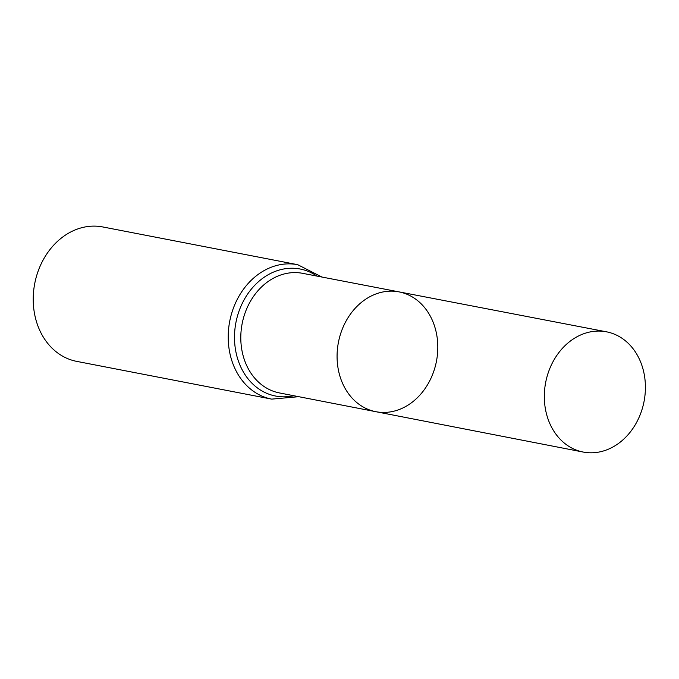 <?xml version="1.0" encoding="UTF-8"?>
<svg xmlns="http://www.w3.org/2000/svg" width="679" height="679" viewBox="0 0 679 679"><rect width="100%" height="100%" fill="white"/><g stroke="black" fill="none" stroke-linecap="round" stroke-linejoin="round"><path stroke-width="1.02" d="M410.294 403.615A61.017 49.923 101 0 0 437.446 340.035A61.017 49.923 101 0 0 398.997 291.877A61.017 49.923 101 0 0 338.431 342.301A61.017 49.923 101 0 0 375.801 411.686A61.017 49.923 101 0 0 410.294 403.615M271.702 399.125A68.469 56.017 101 0 1 229.723 321.26A68.469 56.017 101 0 1 297.725 264.691L102.75 226.947A68.469 56.017 101 0 0 34.739 283.525A68.469 56.017 101 0 0 76.727 361.381L271.702 399.125L298.743 396.689M375.801 411.686L279.459 392.937A60.915 49.839 101 0 1 242.148 323.662A60.915 49.839 101 0 1 302.605 273.323L398.997 291.877A61.017 49.923 101 0 0 338.431 342.301A61.017 49.923 101 0 0 375.801 411.686L583.185 452.053A61.237 50.102 101 0 0 617.805 443.947A61.237 50.102 101 0 0 645.05 380.138A61.237 50.102 101 0 0 606.457 331.81A61.237 50.102 101 0 0 571.922 339.924A61.237 50.102 101 0 0 544.677 403.682A61.237 50.102 101 0 0 583.185 452.053M316.932 276.081A64.692 52.928 101 0 0 235.936 322.466A64.692 52.928 101 0 0 293.769 395.721M297.725 264.691L321.897 277.032M398.997 291.877L606.457 331.81"/></g></svg>
